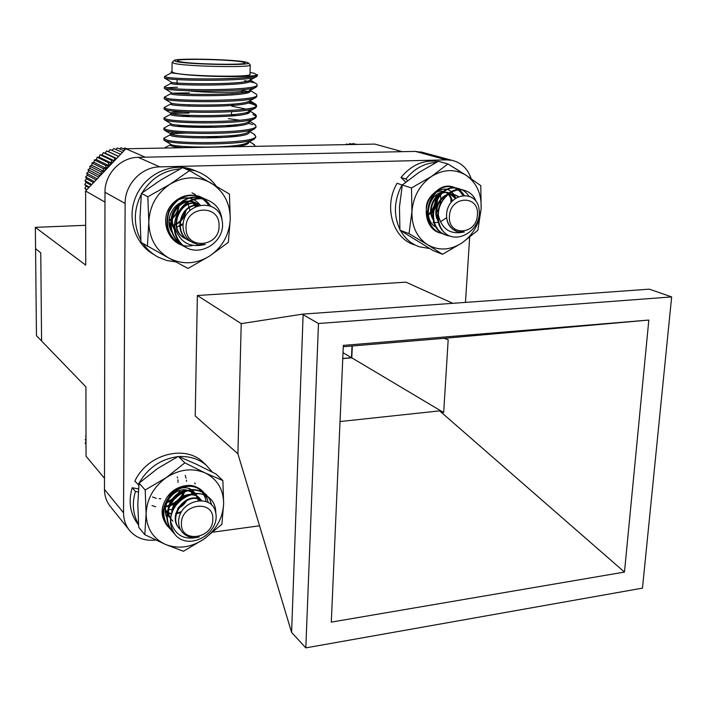 <?xml version="1.0" encoding="UTF-8"?>
<svg xmlns="http://www.w3.org/2000/svg" width="707" height="707" viewBox="0 0 707 707"><rect width="100%" height="100%" fill="white"/><g stroke="black" fill="none" stroke-linecap="round" stroke-linejoin="round"><path stroke-width="1.06" d="M438.322 215.078C441.875 229.342 450.527 234.971 464.296 231.94L457.685 231.79L453.32 229.492C449.06 226.346 446.797 221.804 446.55 215.874C446.444 192.719 477.075 188.336 479.116 209.617C482.068 229.784 456.678 245.833 443.643 231.816C439.807 227.309 438.04 221.724 438.322 215.078C438.181 199.895 452.568 187.01 464.11 190.289C469.925 191.915 473.964 195.706 476.2 201.654M450.668 236.244L447.619 235.581C421.655 228.918 435.273 181.681 458.666 188.636C462.829 189.679 466.16 192.065 468.661 195.795M444.04 234.079L442.343 233.646C416.511 227.009 430.024 180.082 453.32 187.01L452.666 186.807C429.794 179.94 415.884 225.754 441.018 233.186M450.845 198.676L450.96 202.343M440.249 192.852C441.636 200.178 440.187 206.983 435.901 213.267M433.17 216.528L432.392 217.279M435.812 195.212C435.954 202.847 433.444 209.36 428.292 214.751M443.643 231.816C428.389 217.067 445.048 184.306 463.412 190.077L464.72 190.448M446.276 235.122C421.027 227.663 435.017 181.549 458.003 188.433L459.303 188.796M477.393 214.946C479.487 194.558 450.085 195.583 449.449 216.156C447.611 236.686 476.792 235.184 477.393 214.946M456.793 231.489C448.998 228.069 445.666 221.6 446.797 212.082M438.853 222.095C430.13 210.721 441.866 190.554 453.664 194.363L457.995 196.546M433.912 220.628C424.783 209.475 436.431 188.849 448.371 192.711L452.374 194.628L455.396 198.04M446.144 192.304C449.237 194.31 451.172 197.253 451.941 201.133M446.674 217.685L440.488 221.786M438.897 222.307L433.029 222.687M436.29 194.858C437.995 203.059 435.344 209.767 428.336 214.99M438.614 220.858C431.5 208.998 443.236 191.049 454.318 194.575L458.251 196.422M433.621 219.409C426.127 207.743 437.801 189.326 449.025 192.914L455.768 197.792M428.371 217.411C424.394 208.017 426.162 200.037 433.665 193.479M434.054 193.205L438.95 191.173L443.802 191.279M446.577 192.384L450.306 195.821L452.436 200.594M437.103 195.777C438.331 202.732 436.299 208.706 430.987 213.7M358.228 144.396L355.48 144.21M348.586 144.582L346.616 144.016L345.891 144.635M353.049 144.493L349.841 143.574L348.489 144.555M356.275 144.44L353.058 143.521L351.953 144.184M138.501 488.935L132.2 487.742C128.073 502.076 130.194 514.475 138.554 524.947M138.263 491.992L135.444 491.462L132.2 487.742M204.995 463.995L202.617 461.733C184.147 444.394 146.968 454.592 134.851 481.158L138.864 485.108M135.444 491.462C131.847 503.499 132.872 514.431 138.501 524.267M212.392 472.135L206.276 465.215C198.702 458.852 189.547 455.98 178.809 456.598M177.696 456.687C160.144 459.135 146.95 468.511 138.112 484.834M170.705 521.483C174.991 535.491 184.492 540.634 199.206 536.922C194.646 538.221 190.483 537.824 186.736 535.729C181.849 533.043 179.145 528.783 178.624 522.959C177.545 500.176 212.038 492.364 215.662 512.557C220.266 531.558 192.764 549.631 177.572 537.179L176.078 535.773C172.49 531.911 170.705 527.148 170.705 521.483C169.662 500.927 197.244 485.568 209.952 498.453C213.903 502.111 215.838 506.954 215.759 513.008M174.063 533.264L172.862 532.097C164.961 521.625 165.509 510.542 174.514 498.833C185.543 488.793 196.095 487.397 206.152 494.644L209.758 499.292L211.693 505.081M170.67 529.34L169.3 528.032C161.443 517.621 161.991 506.601 170.935 494.988C181.902 485.029 192.384 483.659 202.396 490.87L207.451 499.151M185.181 475.387L186.082 478.206M186.427 480.159L186.542 481.352M185.349 489.801C181.982 498.718 175.398 504.427 165.597 506.937M155.734 506.804L152.014 505.54M180.029 490.472C177.174 495.474 172.897 499.239 167.206 501.776M175.495 535.128C168.019 524.461 168.849 513.388 177.987 501.917C189.034 492.099 199.542 490.782 209.484 497.984L210.315 498.797M172.093 531.231C164.484 520.679 165.199 509.65 174.249 498.152C185.243 488.298 195.724 486.973 205.684 494.166L206.515 494.98M168.54 527.175C152.014 511.028 176.184 477.764 196.343 486.982M194.593 483.031L195.406 483.818M184.766 489.783C181.425 498.267 175.071 503.791 165.703 506.362M212.798 519.309C214.08 499.292 181.036 503.437 181.416 523.48C180.444 543.612 213.196 539.008 212.798 519.309M179.64 528.739C165.836 515.977 187.505 489.748 201.389 500.362L199.038 497.64L201.203 500.344M171.748 514.016C170.935 499.416 190.271 488.59 199.038 497.64M172.455 520.688C158.05 507.184 182.486 480.742 195.344 493.857L198.95 500.335M168.955 516.755L165.314 510.348M191.288 491.392L191.924 494.405M181.381 511.656L175.84 513.406M171.881 513.565L168.505 512.928M167.55 512.61L165.809 511.833M188.221 494.493L187.965 495.713M186.162 500.167L178.199 507.723M173.56 509.394L168.204 509.747M184.739 490.702C182.883 498.974 177.519 504.047 168.628 505.92M179.605 492.178C177.006 497.065 172.853 500.3 167.152 501.882M177.28 476.898L177.616 477.959M177.952 479.744L178.005 482.377M175.424 489.986L166.932 497.215M160.798 498.7L159.119 498.718M156.282 498.347L152.465 496.941M180.082 529.234C166.693 516.888 186.851 491.1 201.044 500.335M172.287 512.372C173.188 498.647 191.279 489.624 199.507 498.117M172.906 521.192C158.465 507.679 182.945 481.193 195.812 494.334L199.303 500.326M169.397 517.259L165.358 509.005M191.624 491.524L192.313 494.317M180.886 512.557L175.716 513.962M171.757 513.989L168.575 513.3M167.497 512.902L165.942 512.151M188.742 494.432L188.566 495.466M187.09 499.716C185.163 503.605 182.017 506.583 177.669 508.66M173.259 510.012L172.093 510.18M185.243 490.649L180.78 500.176M178.588 502.253L168.522 506.451M180.426 491.825C177.775 497.366 173.259 500.927 166.887 502.491M86.015 445.516L86.015 447.16M86.007 441.539L85.202 443.209L86.015 444.155M86.007 438.349L85.202 439.71L86.007 440.647M85.998 435.583L85.998 436.705M85.574 436.184L85.998 436.679M99.59 176.326L99.077 175.354L100.898 174.956M101.808 174.002L100.889 171.828L103.982 171.43L103.443 172.287M103.982 171.43L103.054 168.505L106.191 168.381L103.982 171.43L91.857 165.27L89.86 166.18L90.019 168.443L88.083 169.618L88.508 171.783L86.669 173.215L87.341 175.256L85.635 176.936L86.537 178.827L84.981 180.727L86.095 182.441L84.716 184.562L86.033 186.082L84.849 188.38L86.351 189.688L85.989 190.581M106.191 168.381L105.537 165.429L108.692 165.579L106.191 168.381L94.013 162.31L91.963 162.937L91.857 165.27M108.692 165.579L108.312 162.628L111.459 163.061L108.692 165.579L96.444 159.588L94.393 159.941L94.013 162.31M114.172 161.037L111.459 163.061L111.344 160.136L114.375 160.825M114.463 160.736L114.605 157.979L116.505 158.589M117.928 157.104L118.051 156.176L118.59 156.406M174.753 227.168C179.746 242.474 189.936 248.219 205.313 244.41L198.057 244.675L192.101 242.271C186.851 239.063 183.847 234.256 183.095 227.848C181.178 202.803 217.367 196.661 221.892 219.515C227.407 241.105 199.012 259.54 182.556 244.993C177.607 240.309 175.009 234.362 174.753 227.168C173.33 209.051 192.772 193.895 207.637 200.152C216.245 203.802 221.044 210.439 222.016 220.063M186.348 247.538L184.916 246.902C172.499 239.373 168.531 228.22 172.985 213.461C180.064 200.001 190.28 194.946 203.625 198.296L207.186 199.993M181.496 244.905L181.089 244.719C168.761 237.225 164.802 226.152 169.229 211.499C176.264 198.137 186.418 193.126 199.692 196.466L203.201 198.146M191.959 192.878L195.406 194.522M182.556 244.993C161.841 228.308 183.926 189.697 207.133 199.922L208.989 200.708M183.113 245.948C171.465 237.914 168.027 226.779 172.8 212.533C180.029 199.542 190.139 194.717 203.139 198.066L206.921 199.904M181.275 244.746L180.612 244.445M179.313 243.765C167.736 235.785 164.316 224.72 169.053 210.58C176.22 197.686 186.268 192.905 199.197 196.237L199.683 196.458M219.046 225.515C219.718 203.404 184.951 205.834 186.047 228.087C185.72 250.34 220.142 247.37 219.046 225.515M192.923 242.784L191.323 241.803M189.909 241.052C171.704 233.725 180.55 202.67 198.543 205.207M186.047 238.904C165.579 230.455 179.976 195.954 198.738 204.243L200.116 204.853L198.729 204.243M175.027 230.517C165.138 216.916 180.851 196.016 194.849 202.379L199.241 205.03M171.315 228.467L169.088 223.633M194.672 202.591L197.536 205.507M191.995 201.725L195.344 206.373M187.037 201.203L187.717 202.423M183.131 223.562L176.45 227.371M174.77 227.813L173.657 228.016M185.614 210.05C183.988 218.931 178.677 224.287 169.68 226.116M178.553 203.837C178.518 210.995 175.336 216.475 169.026 220.275M190.404 241.326C172.817 234.273 180.258 204.279 197.88 205.401M186.533 239.169C166.048 230.729 180.453 196.175 199.224 204.482M174.938 229.872C166.118 215.98 181.796 196.502 195.326 202.609L199.409 204.995M171.209 227.787L168.982 221.318M195.088 202.776L197.783 205.428M192.304 201.804L195.645 206.241M187.346 201.195L189.865 210.12M183.06 224.252L179.693 226.47M186.135 209.564C184.721 218.976 179.278 224.587 169.804 226.399M178.977 203.581C179.101 211.154 175.778 216.872 169 220.752M126.668 148.753L124.856 147.966L123.46 148.77M128.824 148.717L128.144 148.726M85.37 192.154L85.618 191.535M120.605 154.285L110.133 149.557L108.445 151.669L106.616 150.927L105.175 153.154L103.249 152.677L102.064 154.983L100.067 154.78L99.139 157.14L97.098 157.21L96.444 159.588M122.391 152.412L113.756 148.558L111.989 150.388M123.919 150.821L117.45 147.966L115.718 149.433M125.157 149.513L121.162 147.763L119.554 148.894M84.849 188.38L86.943 189.573M86.033 186.082L88.799 187.638M84.716 184.562L89.285 187.125M86.095 182.441L91.106 185.225M84.981 180.727L91.795 184.492M86.537 178.827L93.554 182.653M85.635 176.936L94.446 181.717M87.341 175.256L96.117 179.967M86.669 173.215L97.204 178.827M88.508 171.783L98.768 177.192M88.083 169.618L99.077 175.354M90.019 168.443L101.463 174.364M89.86 166.18L100.889 171.828M91.963 162.937L103.054 168.505M94.393 159.941L105.537 165.429M97.098 157.21L108.312 162.628M99.139 157.14L111.459 163.061M100.067 154.78L111.344 160.136M102.064 154.983L114.384 160.816M103.249 152.677L114.605 157.979M105.175 153.154L116.611 158.483M106.616 150.927L118.051 156.176M108.445 151.669L118.643 156.353M402.292 185.04L397.104 183.281C383.238 206.347 392.747 238.551 414.576 244.878M438.022 161.47C423.811 159.508 411.456 164.855 400.957 177.501L405.791 182.079M436.228 162.407C424.412 163.087 414.293 168.628 405.889 179.039L400.957 177.501M402.018 184.863C394.02 200.134 393.304 214.963 399.87 229.368M400.471 230.517C404.996 238.595 411.35 244.03 419.516 246.831L429.467 248.466M459.347 170.935L448.618 164.377M405.889 179.039L407.586 180.639M196.67 171.315L191.677 169.3C170.935 162.318 145.615 174.249 136.142 195.954C126.447 217.562 134.692 244.048 153.808 254.493M216.218 186.082C210.88 178.836 203.97 173.772 195.477 170.9L185.588 168.938M180.276 168.876C163.936 170.201 151.183 178.226 142.027 192.94M141.294 194.266C133.526 209.873 133.367 225.082 140.808 239.894M143.061 243.597C147.056 249.403 152.093 253.919 158.174 257.154L166.746 260.512L175.866 261.899M352.015 346.006L351.485 357.724L342.771 358.484M402.195 151.678L374.807 144.087L125.873 148.77L145.218 157.193M85.671 225.294L35.35 227.362L36.455 335.684L41.58 340.986L40.759 252.832L41.58 340.986L85.927 386.897L86.033 456.209L104.495 478.321M35.35 227.362L85.733 265.134L85.618 190.978L104.972 202.122M35.571 248.652L40.759 252.832L35.571 248.652M85.618 190.978L125.873 148.77M343.019 352.687L351.485 357.724M164.643 140.622L170.511 144.095C171.783 147.834 238.798 148.753 247.556 142.628L253.769 139.359M237.897 136.142L233.84 135.364M176.078 132.28C172.526 132.598 170.661 133.013 170.475 133.535L170.599 133.817C171.333 137.308 239.593 138.254 247.963 132.306L249.253 130.892M236.942 125.899L232.373 125.095M164.669 119.916L170.687 123.513C170.882 126.747 240.389 127.72 248.351 121.949L254.635 118.608M235.767 115.612L231.454 114.914M184.006 111.794C175.769 111.909 171.35 112.325 170.732 113.014M164.687 109.514L170.785 113.182C170.422 116.142 241.202 117.132 248.749 111.556L249.615 109.762M234.344 105.281L231.684 104.875M250.031 101.234L250.022 101.41C251.321 107.871 167.532 107.049 170.847 104L170.891 102.824C169.954 105.502 242.015 106.518 249.129 101.145L255.483 97.752M232.603 94.906L231.914 94.809M164.528 97.106L166.64 98.291C180.144 101.552 258.797 101.181 256.844 95.224L256.305 94.199L249.792 90.16L250.287 91.088C251.604 97.204 167.665 96.346 170.979 93.651L170.997 92.431C169.494 94.818 242.837 95.852 249.509 90.699L250.322 89.798L249.792 88.843M164.59 86.793L166.764 87.809C180.294 90.735 259.098 90.487 257.127 84.875L256.668 83.974L250.137 79.909L250.561 80.731C251.886 86.493 167.798 85.609 171.112 83.276L171.129 82.021C169.017 84.089 243.668 85.149 249.88 80.227L256.305 76.771M250.596 79.431L249.774 78.344M171.995 71.372L171.262 71.831C171.182 72.468 173.683 73.139 178.765 73.828L171.244 72.856L164.51 76.515L166.896 77.293C179.666 79.741 254.432 79.856 257.092 74.986C253.256 77.558 198.022 76.913 178.765 73.828M257.375 75.614L256.668 76.577C251.515 81.234 179.225 81.022 166.879 78.61L164.457 77.947L164.466 76.63M257.101 85.98L256.279 87.067C250.57 91.99 178.977 91.822 166.746 89.126L164.351 88.393L164.342 87.049M166.331 87.73L177.466 87.226M240.619 91.389L247.865 92.688M256.818 96.311L255.872 97.539C249.633 102.709 178.738 102.586 166.622 99.599L164.254 98.812L164.218 97.433M248.104 102.913L253.212 104.327L256.305 106.059M256.535 106.607L255.466 107.977C248.687 113.394 178.491 113.306 166.499 110.036L164.165 109.205L164.104 107.773M246.054 112.599L248.245 113.093M252.947 114.472L256.049 116.328M256.261 116.867L255.05 118.387C247.75 124.043 178.252 123.981 166.375 120.446L164.086 119.563L163.98 118.087M248.316 123.239L252.673 124.591M255.978 127.092L254.635 128.771C246.823 134.657 178.014 134.613 166.251 130.813L164.015 129.902L163.865 128.356M255.704 137.282L254.202 139.129C245.886 145.235 177.775 145.2 166.127 141.135L163.953 140.216L163.741 138.599M171.607 147.913L179.852 147.365M171.112 83.276L164.422 86.89M173.622 93.121L189.379 92.9M170.847 104L172.791 103.452M231.657 106.13L245.868 109.064M248.245 110.009L249.757 111.697C251.038 118.511 167.4 117.707 170.723 114.304L170.732 113.147M170.855 114.145C172.473 113.376 178.544 113.014 189.061 113.067M249.385 121.401L249.483 121.958C250.764 129.107 167.276 128.329 170.59 124.573L170.599 123.46M226.797 125.554L232.568 126.385M249.156 131.67L249.218 132.174C250.481 139.668 167.144 138.917 170.458 134.807L170.696 134.542C172.481 133.658 178.164 133.181 187.753 133.093M228.953 135.832L234.008 136.637M248.961 142.134L248.952 142.354C248.413 144.175 244.224 145.624 236.385 146.694M183.343 147.692C174.585 146.906 170.246 146.013 170.325 145.015L170.343 143.989M164.342 148.028L170.325 144.829M255.466 146.331L253.194 143.928M220.628 137.688L207.566 136.734M164.369 137.936L163.741 138.484L166.136 139.845C179.534 144.414 257.631 143.548 255.731 136.248L253.627 133.95M215.962 127.393C201.203 126.306 188.327 125.934 177.333 126.288M164.395 127.79L163.865 128.259L166.26 129.514C179.684 133.756 257.922 133.013 256.005 126.04L254.06 123.919M239.885 120.234L228.379 118.626M189.008 116.195L181.001 116.178M164.431 117.609L163.98 117.989L166.392 119.147C179.834 123.062 258.214 122.435 256.288 115.807L255.554 114.507L252.973 113.208M249.553 112.157L248.228 111.83M164.475 107.376L164.104 107.694L166.516 108.737C179.985 112.325 258.506 111.83 256.561 105.529L255.925 104.371L249.677 102.011M256.305 94.199L255.315 93.589M249.739 91.822L242.74 90.461M256.668 83.974L255.731 83.391M253.786 82.648L244.657 80.616M257.092 74.986L254.043 73.21L250.048 72.512M250.004 74.288L250.004 74.385C251.745 77.505 185.676 76.259 174.09 72.901L171.995 71.858L172.11 62.525M250.039 64.682L250.243 65.009C251.992 67.872 185.817 66.511 174.214 63.409L172.216 62.296M245.824 62.03L248.431 62.958C251.869 65.733 187.426 64.496 176.025 61.518L174.063 60.51C174.929 57.983 233.328 59.255 245.824 62.03M179.225 61.544L177.369 60.714C176.609 58.31 231.198 59.423 242.74 62.013L245.099 62.941C246.566 65.371 189.405 64.187 179.225 61.544M187.443 90.69C204.809 92.953 241.697 92.935 242.457 90.726L243.623 89.621M452.834 303.312L405.898 282.155L197.359 295.508L241.22 323.629L237.897 453.806L195.22 415.937L197.359 295.508M128.815 529.49L110.902 507.193C106.686 502.253 104.539 496.341 104.477 489.456L123.539 512.769L125.139 203.43L104.99 192.277L104.477 489.456M104.99 192.277C104.627 174.072 120.658 157.299 138.227 157.343L159.791 166.879L446.488 159.862L415.38 151.395L138.227 157.343M415.38 151.395L423.413 152.606M342.762 358.617L351.786 357.83L352.316 345.979M351.786 357.83L443.678 412.543L448.176 339.767L444.067 338.335L343.284 346.73M340.023 421.549L439.639 410.873L443.678 412.543M439.639 410.873L624.475 572.069L648.823 320.059L444.067 338.335M648.823 320.059L343.337 345.396L331.3 622.116L624.475 572.069M671.65 296.905L318.477 323.514L305.822 647.877L642.477 588.136L671.65 296.905L650.634 289.614L649.026 289.181L302.569 314.138L303.117 314.703L291.593 632.412L237.897 453.806M241.22 323.629L302.569 314.138M305.822 647.877L291.593 632.412M303.117 314.703L318.477 323.514M259.46 525.796L213.019 532.159M469.66 237.331L465.471 302.402M471.18 178.703C467.795 168.77 461.424 162.654 452.056 160.356L446.488 159.862M159.791 166.879C141.55 166.879 124.83 184.439 125.139 203.43M123.539 512.769C123.584 519.919 125.784 526.035 130.132 531.134C136.734 538.239 145.244 541.2 155.664 540.007M195.238 493.733L198.358 500.379M208.141 502.341C205.631 490.711 198.154 485.161 185.72 485.7C197.191 485.426 203.978 490.658 206.099 501.387M167.144 517.992C160.436 506.468 172.473 488.245 185.923 489.836L194.999 493.504M185.72 485.7C179.419 486.557 173.931 489.438 169.265 494.326C181.027 485.364 190.033 485.55 196.281 494.882L198.738 500.353M189.556 488.431L191.429 489.854M169.265 494.326C160.233 505.858 159.747 516.499 167.806 526.255M165.429 544.417C178.314 549.33 191.155 547.554 203.961 539.079C216.271 529.879 222.838 518.116 223.651 503.782C223.527 489.518 217.403 479.258 205.269 472.992C192.534 467.619 179.543 469.165 166.278 477.605C153.516 486.955 146.8 499.001 146.119 513.75C146.552 528.315 152.986 538.531 165.429 544.417L183.431 551.266L203.961 539.079L221.874 524.294L223.651 503.782L222.873 480.557L215.944 473.973L196.042 464.075L178.288 456.386L157.617 468.502L139.076 483.137L137.803 504.029L138.722 527.325L144.794 534.686L165.429 544.417M222.873 480.557L205.269 472.992L184.854 462.855L178.288 456.386M184.854 462.855L166.278 477.605L145.191 489.995L139.076 483.137M145.191 489.995L146.119 513.75L144.794 534.686M195.706 203.077L198.685 205.171M193.258 202.069L196.961 205.702M210.527 205.914C205.781 198.729 199.091 195.141 190.457 195.141C198.243 195.388 204.279 198.755 208.547 205.233M172.526 233.071C162.495 220.204 175.106 197.836 190.643 201.486L194.222 202.414M193.515 202.158L197.2 205.613M200.01 204.88C192.613 196.175 183.661 195.574 173.162 203.068C156.07 219.426 170.537 250.481 192.428 245.55M190.457 195.141C183.838 195.468 178.067 198.11 173.162 203.068M169.088 258.205C182.618 264.913 196.113 264.215 209.555 256.093C222.484 247.132 229.386 234.751 230.261 218.958C230.146 203.148 223.73 191.164 211.004 183.007C197.642 175.778 183.988 176.184 170.034 184.227C156.609 193.32 149.53 206.011 148.815 222.298C149.265 238.489 156.017 250.455 169.088 258.205L187.982 268.439L209.555 256.093L228.343 242.368L230.261 218.958L229.457 194.045L189.556 170.626L182.592 167.665L160.851 179.931L141.373 193.435L140.021 217.323L140.985 242.324L169.088 258.205M189.556 170.626L170.034 184.227L147.843 196.767L141.373 193.435M147.843 196.767L148.815 222.298L147.401 246.275M448.857 192.923L455.105 198.243M445.71 192.251C448.936 194.337 450.898 197.43 451.596 201.539M464.101 195.123C460.301 189.379 455.052 186.515 448.353 186.551C454.574 186.763 459.356 189.653 462.687 195.212M437.103 227.707C420.409 220.593 429.706 188.221 446.895 192.454L453.125 195.353M455.67 197.854C450.845 187.735 443.413 186.392 433.364 193.824C420.197 206.974 426.436 232.444 442.741 233.301M448.353 186.551C442.723 186.834 437.73 189.255 433.364 193.824M411.483 187.965L411.942 211.499L409.017 233.646L427.594 244.71C438.782 250.976 450.253 250.375 462.016 242.916C473.363 234.68 479.744 223.253 481.14 208.653C481.697 194.045 476.739 182.963 466.275 175.398C455.246 168.699 443.651 169.044 431.509 176.432C419.755 184.783 413.233 196.475 411.942 211.499C411.633 226.434 416.856 237.508 427.594 244.71L442.494 254.29L433.144 250.605L399.932 230.155L399.464 207.089L402.301 185.004L418.703 172.605L438.349 161.302L447.911 163.953L431.509 176.432L411.483 187.965L402.301 185.004M409.017 233.646L399.932 230.155M442.494 254.29L462.016 242.916L477.861 230.323L481.14 208.653L480.804 185.658L466.275 175.398L447.911 163.953M458.003 188.433L458.684 188.636M463.421 190.077L464.101 190.28M454.327 194.575L453.664 194.363M449.025 192.914L448.371 192.711M206.276 465.215L202.617 461.733M205.675 494.166L206.152 494.635M209.475 497.984L209.952 498.462M195.804 494.334L195.344 493.866M203.13 198.066L203.625 198.296M207.124 199.922L207.628 200.152M195.326 202.609L194.84 202.379M195.477 170.9L191.677 169.3M170.599 133.817L164.651 130.282M247.963 132.306L254.202 129.001M248.749 111.556L255.059 108.198M170.891 102.824L164.722 99.095M171.006 92.431L164.758 88.64M249.509 90.699L255.899 87.279M171.129 82.021L164.802 78.159M170.979 93.616L164.342 97.213M250.039 100.739L255.925 104.371M170.944 103.885L164.271 107.491M249.085 110.531L255.554 114.507M170.723 114.216L164.21 117.733M249.509 121.136L255.165 124.6M170.59 124.459L164.148 127.923M249.553 131.458L254.776 134.648M170.696 134.542L164.104 138.068M249.43 141.647L254.379 144.652M171.244 72.856L171.262 71.831M250.561 80.731L250.587 79.847M250.287 91.088L250.313 90.266M250.022 101.41L250.039 100.659M249.757 111.697L249.774 111.017M249.483 121.958L249.5 121.339M249.218 132.174L249.235 131.626M170.458 134.807L170.467 133.738M248.952 142.354L248.97 141.886M255.731 136.248L255.695 137.52M256.005 126.04L255.969 127.322M256.288 115.807L256.252 117.088M256.561 105.529L256.526 106.819M256.844 95.224L256.809 96.514M257.127 84.875L257.092 86.166M257.401 74.659L257.375 75.79M250.004 74.385L250.243 65.009M248.431 62.958L250.234 64.894M174.063 60.51L172.181 62.331M177.042 84.292L177.112 79.546M231.428 116.028L231.525 111.715M231.914 94.959L231.94 93.633M189.167 106.112L189.193 104.786M420.78 151.89L452.056 160.356"/></g></svg>
